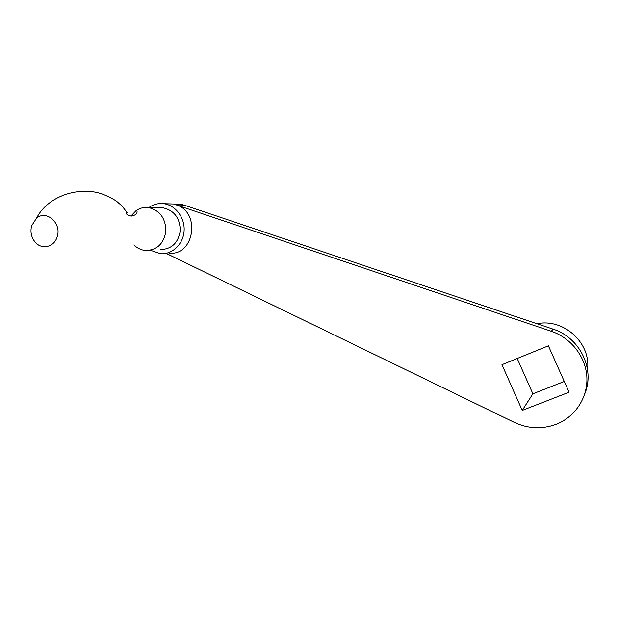 <?xml version="1.0" encoding="UTF-8"?>
<svg xmlns="http://www.w3.org/2000/svg" width="619" height="619" viewBox="0 0 619 619"><rect width="100%" height="100%" fill="white"/><g stroke="black" fill="none" stroke-linecap="round" stroke-linejoin="round"><path stroke-width="0.93" d="M522.227 410.397L569.078 392.206L548.388 345.82L501.97 364.692L522.227 410.397L532.882 393.8L564.288 381.474M517.205 358.502L532.882 393.8M169.095 253.117C194.289 256.22 200.997 211.891 176.16 204.866L551.305 331.281C571.097 337.912 585.876 356.877 586.882 377.242C587.918 397.607 575.128 416.951 556.202 424.301C542.097 429.447 528.177 428.828 514.435 422.437L166.124 253.357M536.828 323.691L539.969 323.257C565.751 319.876 590.998 344.141 587.524 369.566M176.191 204.092L180.377 204.216L184.114 205.098L553.084 329.153C579.585 337.363 595.223 368.847 584.878 393.591M57.203 236.659C61.861 223.173 46.293 209.454 36.49 218.267L31.646 225.749C30.099 231.963 31.306 237.464 35.268 242.253C41.875 250.13 54.464 247.012 57.203 236.659M133.905 244.931C137.31 248.265 141.264 250.13 145.759 250.517C157.164 250.099 163.88 243.592 165.9 231.011C165.567 218.151 159.764 210.328 148.506 207.551C143.995 207.009 139.84 208.061 136.041 210.684L130.911 216.07M160.615 249.565C171.742 249.155 178.295 242.841 180.276 230.632C179.967 218.159 174.326 210.568 163.346 207.876L159.663 207.791M150.34 250.246L160.607 253.736C172.337 254.626 183.263 244.172 184.091 231.019C185.066 217.88 175.657 205.222 163.888 203.713C158.441 203.047 153.442 204.324 148.9 207.558M553.084 329.153L551.305 331.281M184.114 205.098L176.16 204.866M127.46 212.944L121.85 205.841L117.061 201.686C114.229 199.465 109.308 196.912 102.29 194.026C79.317 185.979 47.833 195.712 36.49 218.267M127.259 212.743C126.114 212 125.108 215.404 131.661 216.062C138.563 214.661 137.426 210.089 136.041 210.684M148.506 207.551L163.346 207.876M163.888 203.713L180.377 204.216M538.847 324.371L539.969 323.257"/></g></svg>
